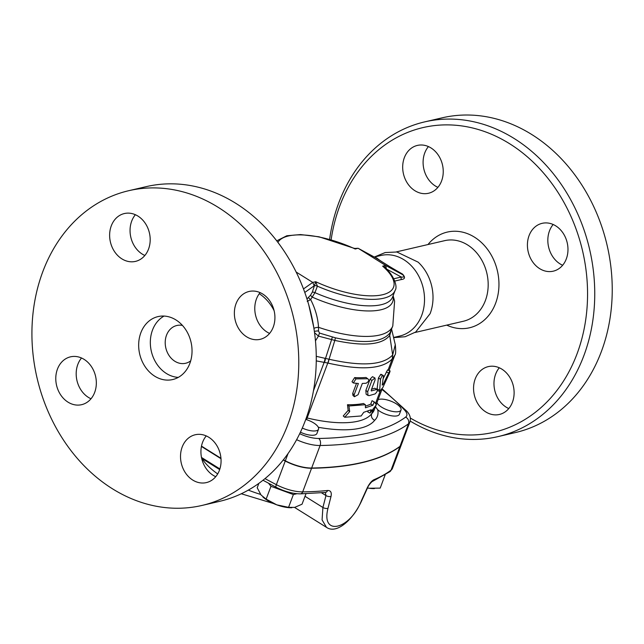 <?xml version="1.0" encoding="UTF-8"?>
<svg xmlns="http://www.w3.org/2000/svg" width="644" height="644" viewBox="0 0 644 644"><rect width="100%" height="100%" fill="white"/><g stroke="black" fill="none" stroke-linecap="round" stroke-linejoin="round"><path stroke-width="0.97" d="M178.308 377.376A32.313 26.348 76.9 0 1 166.434 373.512A32.313 26.348 76.9 0 1 150.358 344.057A32.313 26.348 76.9 0 1 164.059 316.067M182.445 325.429A19.392 15.81 -103.1 0 0 176.834 325.502A19.392 15.81 -103.1 0 0 165.242 341.409A19.392 15.81 -103.1 0 0 174.878 361.276A19.392 15.81 -103.1 0 0 185.617 363.272A19.392 15.81 -103.1 0 0 190.68 360.857M154.769 376.217A32.313 26.348 76.9 0 1 138.718 343.123A32.313 26.348 76.9 0 1 158.03 316.598A32.313 26.348 76.9 0 1 191.018 342.109A32.313 26.348 76.9 0 1 172.673 379.549A32.313 26.348 76.9 0 1 154.769 376.217M274.111 310.674A41.361 33.721 -103.1 0 0 259.258 293.728M260.112 292.634A24.561 20.02 -103.1 0 0 269.594 333.407M273.265 327.023A24.561 20.02 76.9 0 1 260.208 339.316A24.561 20.02 76.9 0 1 235.141 319.923A24.561 20.02 76.9 0 1 249.083 291.466A24.561 20.02 76.9 0 1 269.892 301.046A24.561 20.02 76.9 0 1 273.265 327.023M206.257 435.924A24.561 20.02 -103.1 0 0 213.164 475.32A24.561 20.02 -103.1 0 0 215.732 476.689M192.749 480.07A24.561 20.02 76.9 0 1 180.553 454.914A24.561 20.02 76.9 0 1 195.229 434.756A24.561 20.02 76.9 0 1 220.296 454.141A24.561 20.02 76.9 0 1 206.354 482.598A24.561 20.02 76.9 0 1 192.749 480.07M81.522 358A24.561 20.02 -103.1 0 0 77.844 364.383A24.561 20.02 -103.1 0 0 90.997 398.773M57.437 369.133A24.561 20.02 76.9 0 1 70.494 356.84A24.561 20.02 76.9 0 1 95.562 376.225A24.561 20.02 76.9 0 1 81.619 404.682A24.561 20.02 76.9 0 1 60.818 395.11A24.561 20.02 76.9 0 1 57.437 369.133M135.377 214.718A24.561 20.02 -103.1 0 0 144.86 255.483M137.953 216.086A24.561 20.02 76.9 0 1 150.149 241.242A24.561 20.02 76.9 0 1 135.473 261.392A24.561 20.02 76.9 0 1 110.406 242.007A24.561 20.02 76.9 0 1 124.348 213.55A24.561 20.02 76.9 0 1 137.953 216.086M201.942 505.451L219.443 501.386A161.58 131.738 -103.1 0 0 315.995 368.795A161.58 131.738 -103.1 0 0 235.744 203.287A161.58 131.738 -103.1 0 0 146.252 186.631L128.76 190.696A161.58 131.738 -103.1 0 0 32.2 323.288A161.58 131.738 -103.1 0 0 112.459 488.796A161.58 131.738 -103.1 0 0 201.942 505.451A161.58 131.738 -103.1 0 0 293.664 318.241A161.58 131.738 -103.1 0 0 128.76 190.696M393.589 337.633L405.132 336.732L415.71 332.022L430.103 313.676A41.361 33.721 -103.1 0 0 418.125 262.14L396.873 251.997L385.184 252.545L374.373 257.004M566.317 258.88A24.561 20.02 76.9 0 1 553.26 271.172A24.561 20.02 76.9 0 1 528.193 251.788A24.561 20.02 76.9 0 1 542.135 223.331A24.561 20.02 76.9 0 1 562.937 232.903A24.561 20.02 76.9 0 1 566.317 258.88M553.164 224.49A24.561 20.02 -103.1 0 0 562.639 265.264M485.793 411.927A24.561 20.02 76.9 0 1 473.598 386.77A24.561 20.02 76.9 0 1 488.273 366.621A24.561 20.02 76.9 0 1 513.34 386.006A24.561 20.02 76.9 0 1 499.398 414.462A24.561 20.02 76.9 0 1 485.793 411.927M499.301 367.78A24.561 20.02 -103.1 0 0 506.208 407.185A24.561 20.02 -103.1 0 0 508.784 408.554M430.997 147.943A24.561 20.02 76.9 0 1 443.201 173.099A24.561 20.02 76.9 0 1 428.526 193.256A24.561 20.02 76.9 0 1 403.458 173.872A24.561 20.02 76.9 0 1 417.401 145.415A24.561 20.02 76.9 0 1 430.997 147.943M428.429 146.574A24.561 20.02 -103.1 0 0 437.904 187.348M331.129 239.785A156.403 127.52 76.9 0 1 509.597 143.717A156.403 127.52 76.9 0 1 577.644 352.212A156.403 127.52 76.9 0 1 410.333 418.053M410.18 421.063A161.58 131.738 -103.1 0 0 497.909 436.64A161.58 131.738 -103.1 0 0 594.468 304.04A161.58 131.738 -103.1 0 0 514.21 138.532A161.58 131.738 -103.1 0 0 424.718 121.877A161.58 131.738 -103.1 0 0 329.615 239.351M497.909 436.64L515.401 432.567A161.58 131.738 -103.1 0 0 607.123 245.356A161.58 131.738 -103.1 0 0 442.219 117.812L424.718 121.877M305.763 419.421A12.928 4.741 -159.4 0 1 318.53 429.186A12.928 4.741 -159.4 0 1 302.302 428.043M318.53 429.186L316.928 433.468A12.928 4.741 -159.4 0 1 300.418 432.188M375.919 405.454L374.22 409.978A69.802 25.583 -159.4 0 1 371.644 413.778C370.896 416.636 371.894 418.825 374.647 420.339A74.97 27.475 20.6 0 0 377.738 409.801L375.46 406.678M258.856 483.37L257.206 487.75L261.07 495.043L266.149 499.116L276.751 504.84A20.68 7.583 -159.4 0 1 263.042 497.112A20.68 7.583 -159.4 0 1 262.897 496.983M291.643 507.746A20.68 7.583 -159.4 0 1 291.346 507.754A20.68 7.583 -159.4 0 1 276.751 504.84L288.56 507.343L294.694 507.383L302.036 504.212L305.972 493.731M268.532 483.233L270.963 486.309L293.374 494.544L296.94 493.715M293.374 494.544L288.56 507.343M270.963 486.309L266.149 499.116M378.084 399.683A12.928 4.741 -159.4 0 1 392.631 401.88A12.928 4.741 -159.4 0 1 401.011 410.011A12.928 4.741 -159.4 0 1 381.618 407.161A12.928 4.741 -159.4 0 1 376.957 402.685M401.011 410.011L399.401 414.293A12.928 4.741 -159.4 0 1 380.008 411.436A12.928 4.741 -159.4 0 1 377.738 409.801M367.499 487.951L369.237 488.249A20.68 7.583 -159.4 0 1 367.491 487.967M374.092 488.571A20.68 7.583 -159.4 0 1 373.818 488.579A20.68 7.583 -159.4 0 1 369.237 488.249L380.202 488.112L385.128 474.926M384.597 475.256L385.007 475.312M401.381 444.634A25.849 9.475 -159.4 0 1 401.341 444.746A25.849 9.475 -159.4 0 1 399.924 446.542L391.037 470.184A3.88 3.51 53.4 0 1 389.934 471.658L392.454 468.381A25.849 9.475 -159.4 0 1 391.037 470.184A310.231 113.698 -159.4 0 1 373.939 479.716A3.88 3.365 67.2 0 1 372.248 481.527L372.256 481.527C372.635 480.851 368.449 484.988 367.563 487.814A3.88 0.853 24.4 0 0 367.571 487.798M373.939 479.716C371.564 480.931 369.31 483.692 367.177 487.991A3.88 0.853 24.4 0 0 367.563 487.814L361.88 500.332A3.88 0.853 24.5 0 0 361.888 500.316M367.177 487.991L361.485 500.509C350.191 529.787 320.704 536.774 327.989 508.293L331.032 496.395A3.88 1.892 -165.6 0 1 325.969 495.574L322.91 507.48L322.072 519.909L326.492 527.356L294.566 507.416M331.032 496.395C331.829 492.419 330.686 490.446 327.595 490.486A3.88 2.906 84.2 0 1 325.381 492.459A3.88 2.906 84.2 0 1 325.365 492.459L300.426 493.859A3.88 2.64 89.2 0 0 302.688 491.887A25.849 9.475 -159.4 0 1 276.357 484.674A3.88 1.151 117.7 0 0 276.196 487.291C284.632 491.565 292.706 493.755 300.426 493.859M325.301 492.467L325.969 495.574L321.557 492.821M219.886 468.921L201.475 457.441M201.419 446.445L220.989 458.705M381.932 389.443A188.724 69.166 -159.4 0 1 404.585 410.091A20.68 7.583 -159.4 0 1 405.607 417.119A305.055 111.806 -159.4 0 1 318.724 438.459A5.168 3.518 89.2 0 1 320.116 445.503A310.231 113.698 20.6 0 0 408.473 423.8A25.849 9.475 20.6 0 0 409.89 422.005L401.429 444.521A25.849 9.475 -159.4 0 1 400.013 446.316A310.231 113.698 -159.4 0 1 311.656 468.019A25.849 9.475 -159.4 0 1 285.332 460.806A439.49 161.072 -159.4 0 1 283.392 459.792M220.956 458.303L201.483 446.115M399.924 446.542A310.231 113.698 -159.4 0 1 311.575 468.244A25.849 9.475 -159.4 0 1 285.244 461.032A439.49 161.072 -159.4 0 1 283.239 459.977M316.26 360.882L327.973 363.087C361.115 370.558 382.552 369.149 392.285 358.861L394.828 355.15C395.77 354.466 395.923 350.988 395.295 344.709L392.663 354.989C383.108 365.196 361.904 366.613 329.068 359.247L316.268 356.325M306.6 419.679A5.168 1.505 103.7 0 1 307.132 417.964A86.602 31.741 -159.4 0 0 371.644 413.778L373.52 408.787M375.524 403.458L380.032 391.463M388.091 370.018L392.277 358.877L392.663 354.989M366.042 377.489L367.732 378.752C369.479 380.049 368.915 381.554 366.042 383.252L362.314 383.454L358.088 394.708L354.442 396.712L354.168 394.756L358.394 383.494L353.315 382.987L355.987 378.881L367.732 378.752L366.042 377.489A86.602 31.741 20.6 0 1 354.635 377.609L355.987 378.881M354.442 396.712L352.952 395.456L352.695 393.484L356.462 383.462M353.315 382.987L352.01 381.739L354.635 377.609M344.693 417.256L343.252 415.984L348.163 410.365L347.478 404.73A86.602 31.741 20.6 0 0 363.466 403.482L365.389 404.714L365.438 407.805L372.948 405.229L374.212 401.848L376.394 404.746L369.986 413.11L371.25 409.729L363.747 412.305L361.155 415.968L344.693 417.256L349.692 411.637L348.927 405.994L365.389 404.714M365.414 406.082A86.602 31.741 20.6 0 0 370.767 404.078L372.039 400.705L374.212 401.848M369.986 413.11L367.805 411.959L368.159 411.025M377.046 389.306L378.422 378.06L380.733 374.341L381.312 375.098M383.18 378.6L387.511 369.97L390.063 370.888M368.006 395.448L366.138 394.233L365.84 390.449L370.075 379.187L372.498 376.676L374.977 378.004L371.918 380.435L367.684 391.697L368.006 395.448L369.181 395.617L375.098 393.919C377.271 391.777 377.835 390.28 376.788 389.419L371.355 390.916M371.58 389.242A86.602 31.741 20.6 0 0 374.687 388.235L377.223 389.411L374.687 388.235M347.478 404.73L348.927 405.994M348.163 410.365L349.692 411.637M370.767 404.078L372.948 405.229M383.478 376.249C382.745 374.993 381.763 375.991 380.524 379.244L379.566 391.496L382.858 387.487L389.29 373.488C390.489 370.292 390.28 370.131 388.654 373.005L383.099 384.476L382.206 385.112L383.478 376.249L383.285 375.492L381.127 374.325M389.29 373.488C390.489 370.292 390.28 370.131 388.654 373.005L386.336 371.942M371.21 390.683L371.636 390.948L371.298 389.99L375.106 379.863L374.977 378.004M385.877 269.144C386.006 267.59 384.935 266.6 382.665 266.157L384.645 267.477M394.82 281.058L401.47 279.512A2.584 2.109 76.9 0 1 401.268 277.025L393.806 278.763M401.47 279.512C405.124 279.045 405.462 277.226 402.476 274.046A2.584 1.006 -59.3 0 0 402.709 274.714C404.69 276.63 404.207 277.403 401.268 277.025L386.472 269.007L385.651 265.465L382.665 266.157A62.049 22.741 -159.4 0 1 382.52 294.751A62.049 22.741 -159.4 0 1 315.729 281.718L312.308 292.175L310.553 295.169L306.979 298.953M402.476 274.046C388.469 266.061 379.855 260.683 376.643 257.914A2.584 2.512 -53 0 1 375.267 257.568L402.709 274.714L385.651 265.465L358.209 248.318L375.283 257.576L358.096 248.254L355.23 249.011L355.142 248.439L354.176 248.326L355.23 249.011A62.049 22.741 -159.4 0 0 277.926 242.402M376.643 257.914L375.396 257.64M374.277 257.028L380.998 255.467A41.361 33.721 76.9 0 1 423.213 288.118A41.361 33.721 76.9 0 1 399.731 336.047L393.556 337.48M308.758 304.87L313.998 328.36A5.168 1.9 176.7 0 1 318.538 327.313C317.903 317.782 315.262 308.532 310.641 299.581L314.956 292.658L317.395 286.169L315.729 281.718L312.751 282.41L303.493 288.947M307.228 301.424L310.641 299.581A2.584 0.475 37.4 0 1 308.557 297.681M393.033 295.942A66.356 24.319 20.6 0 1 312.533 297.238A2.584 0.652 39.5 0 1 310.553 295.169M304.781 292.44L314.159 285.823L312.751 282.41L296.151 272.042M313.998 328.36L314.055 329.213M355.134 248.439L358.096 248.254M314.385 331.507A5.168 1.948 -177.5 0 1 318.482 330.992L318.538 327.313A74.97 27.475 -159.4 0 0 392.792 325.969L394.603 301.118L393.114 295.717M314.546 332.682L318.434 336.112A5.168 0.596 109 0 1 319.505 333.069L318.482 330.992M392.792 325.969L389.942 332.948C382.407 342.367 364.271 344.009 335.524 337.858L319.505 333.069M315.471 340.853L318.434 336.112L334.816 340.41C363.82 346.585 382.125 344.926 389.733 335.444L391.383 329.712M313.459 390.787L324.19 362.25A7.752 3.18 -82 0 0 325.011 358.394M335.524 337.858A5.168 1.642 103 0 0 334.816 340.41L329.068 359.247A7.752 2.278 103.6 0 1 327.973 363.087M332.393 337.07A5.168 1.473 105.3 0 0 331.588 339.67L325.494 358.507A7.752 3.196 100.6 0 1 324.528 362.306M389.942 332.948L389.733 335.444L392.663 354.973M446.727 325.115A49.121 40.049 -103.1 0 0 495.172 304.387A49.121 40.049 -103.1 0 0 480.609 241.766A49.121 40.049 -103.1 0 0 427.994 244.535M396.229 251.925L444.658 240.663A41.361 33.721 76.9 0 1 486.872 273.314A41.361 33.721 76.9 0 1 463.39 321.243L414.969 332.505M328.923 359.215A7.752 2.302 -75.6 0 1 327.78 363.039L307.132 417.964A25.849 9.475 20.6 0 0 306.351 417.779M318.313 427.278A91.778 33.633 20.6 0 0 374.647 420.339M318.724 438.459A20.68 7.583 -159.4 0 1 299.693 433.702M361.485 500.509A3.88 0.853 24.5 0 0 361.88 500.332C352.791 520.416 336.418 534.343 326.484 527.347M327.989 508.293A3.88 1.892 -165.5 0 1 322.91 507.48L305.006 496.299M327.595 490.486A310.231 113.698 -159.4 0 1 302.688 491.887L311.575 468.244M285.244 461.032L276.357 484.674A439.49 161.072 -159.4 0 1 264.99 478.629M260.603 494.415A62.806 23.015 -159.4 0 1 248.302 490.116M217.68 473.944A62.806 23.015 -159.4 0 1 202.079 458.592M382.15 388.871L406.686 411.081A5.168 3.88 137.2 0 0 404.585 410.091M378.422 378.06L380.524 379.244M377.086 388.887L379.292 390.031M382.367 384.122L383.099 384.476M352.695 393.484L354.168 394.756M370.075 379.187L371.918 380.435M365.84 390.449L367.684 391.697M314.159 285.823L314.747 285.686A2.584 0.95 20.6 0 1 317.395 286.169A64.633 23.691 20.6 0 0 395.134 290.355L392.687 296.852A64.633 23.691 -159.4 0 1 314.956 292.658A2.584 0.95 20.6 0 0 312.308 292.175M400.013 446.316L408.473 423.8A5.168 4.685 -126.6 0 0 405.607 417.119M296.618 439.691A25.849 9.475 20.6 0 0 320.116 445.503L311.656 468.019M285.332 460.806L288.069 453.513M291.346 507.754L291.861 507.746M373.818 488.579L374.454 488.563M372.232 481.535L389.934 471.658M262.993 480.247L276.196 487.291M219.668 469.581L201.669 458.335M273.491 503.528L241.283 493.763M401.341 444.746L392.454 468.381M376.265 404.529L382.166 388.831M389.073 370.453L394.764 355.327M377.352 390.385L379.566 391.496M354.216 248.343L319.07 236.807L300.555 234.569L286.83 235.76L276.743 240.848M384.581 267.405C393.291 274.264 398.081 286.524 395.134 290.355M406.686 411.081C409.995 414.575 411.065 418.214 409.89 422.005M391.592 329.173L395.295 344.717"/></g></svg>
